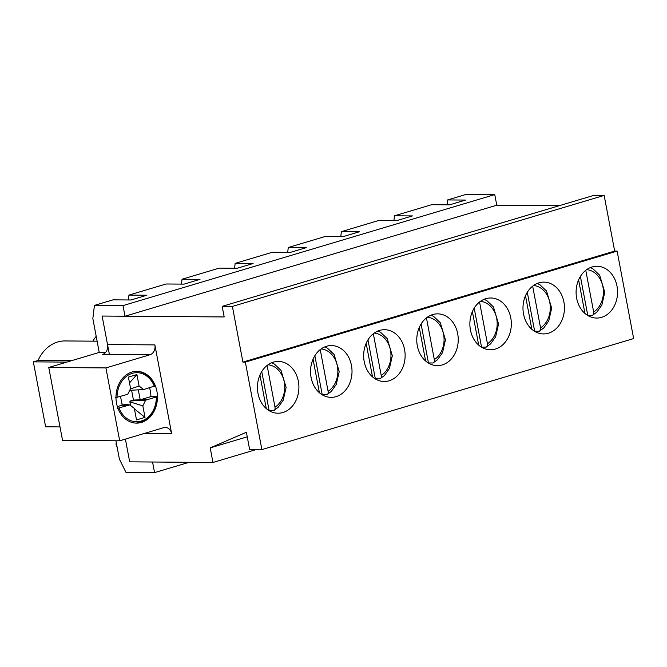 <?xml version="1.0" encoding="UTF-8"?>
<svg xmlns="http://www.w3.org/2000/svg" width="667" height="667" viewBox="0 0 667 667"><rect width="100%" height="100%" fill="white"/><g stroke="black" fill="none" stroke-linecap="round" stroke-linejoin="round"><path stroke-width="1" d="M585.776 270.302L593.655 312.023C593.93 314.065 593.463 315.199 592.254 315.416L587.769 315.383A25.896 20.735 -89.6 0 1 587.677 315.433M590.395 267.575L593.08 268.943L599.658 275.188L604.769 292.296L601.851 305.077L596.798 312.206L592.254 315.416M580.407 276.421L587.769 315.383M584.942 313.432L578.606 279.882M532.666 286.16L540.545 327.889C540.82 329.932 540.362 331.057 539.144 331.274L534.659 331.241A25.896 20.735 -89.6 0 1 534.567 331.299M537.285 283.433L539.97 284.801L546.548 291.045L551.659 308.154L548.741 320.944L543.688 328.064L539.144 331.274M527.297 292.279L534.659 331.241M531.832 329.29L525.496 295.739M479.556 302.018L487.435 343.747C487.71 345.789 487.252 346.915 486.043 347.132L481.549 347.098A25.896 20.735 -89.6 0 1 481.457 347.157M484.175 299.291L486.86 300.659L493.438 306.903L498.549 324.012L495.631 336.802L490.578 343.922L486.043 347.132M474.187 308.137L481.549 347.098M478.723 345.156L472.386 311.606M426.446 317.884L434.325 359.605C434.609 361.647 434.142 362.773 432.933 362.99L428.439 362.956A25.896 20.735 -89.6 0 1 428.347 363.015M431.065 315.149L433.75 316.525L440.328 322.761L445.439 339.87L442.521 352.66L437.469 359.78L432.933 362.99M421.077 323.995L428.439 362.956M425.613 361.014L419.276 327.464M373.337 333.742L381.216 375.463C381.499 377.505 381.032 378.631 379.823 378.848L375.329 378.814A25.896 20.735 -89.6 0 1 375.238 378.873M377.956 331.015L380.64 332.383L387.219 338.619L392.329 355.728L389.411 368.517L384.359 375.638L379.823 378.848M367.967 339.862L375.329 378.814M372.511 376.872L366.166 343.322M320.227 349.6L328.106 391.321C328.389 393.363 327.922 394.497 326.713 394.714L322.219 394.672A25.896 20.735 -89.6 0 1 322.128 394.731M324.846 346.873L327.53 348.241L334.109 354.485L339.22 371.594L336.301 384.375L331.249 391.496L326.713 394.714M314.857 355.719L322.219 394.672M319.401 392.73L313.056 359.18M267.117 365.458L275.004 407.187C275.279 409.221 274.812 410.355 273.603 410.572L269.109 410.538A25.896 20.735 -89.6 0 1 269.018 410.589M271.736 362.731L274.42 364.099L280.999 370.343L286.11 387.452L283.192 400.242L278.139 407.362L273.603 410.572M261.747 371.577L269.109 410.538M266.291 408.588L259.947 375.037M115.158 397.807L127.764 394.289L130.582 388.586L128.406 377.08L136.918 374.546L139.095 386.043L143.655 389.553L154.619 386.026M149.533 387.794A25.896 20.735 -89.6 0 1 150.909 396.59L140.195 399.783L138.319 389.845M156.62 396.632L150.909 396.59M121.953 404.01L129.773 404.902L117.167 408.412M129.506 382.916L136.918 374.546M131.582 390.228L133.442 400.067L130.248 401.017L129.848 401.834L142.838 405.878L145.014 417.384L136.51 419.918L134.342 408.412L129.773 404.902M129.848 401.834L130.54 405.494M134.426 408.888L145.014 417.384M133.442 400.067L147.924 399.483L145.664 400.158L142.838 405.878M130.248 401.017L145.664 400.158M135.459 390.003L143.655 389.553M129.723 390.328L135.443 390.012M120.527 396.456L122.178 405.169L117.359 406.603M127.514 405.578L122.178 405.169M140.195 399.783L147.924 399.483L156.353 396.965A24.529 19.643 -89.6 0 1 141.221 421.085A24.529 19.643 -89.6 0 1 119.068 408.096M130.399 388.969L139.095 386.043M48.774 367.484L105.92 367.917L119.693 440.812L62.548 440.387L48.774 367.484L99.233 352.418L105.561 352.468M119.693 440.812L163.774 427.647A8.179 6.545 90.4 0 1 165.341 427.422A8.179 6.545 90.4 0 1 171.652 433.7L144.205 433.492M257.987 393.347A25.896 20.735 -89.6 0 1 278.364 361.422A25.896 20.735 -89.6 0 1 298.908 387.477A25.896 20.735 -89.6 0 1 277.981 413.215A25.896 20.735 -89.6 0 1 257.987 393.347M105.92 367.917L150 354.752A8.179 6.545 90.4 0 0 154.877 344.897L171.652 433.7M115.925 440.787L119.393 459.121L125.98 472.403L154.552 472.62L152.543 462.014L129.69 461.839L125.396 439.111L129.69 461.839L212.956 462.464L210.205 447.882L246.381 432.266L249.641 449.5L261.881 449.591L245.356 362.114L242.905 362.098L232.391 306.428L222.186 306.353L224.187 316.95L102.143 316.041L107.52 344.539A8.179 6.545 -89.6 0 1 102.651 354.394L150 354.752M576.647 298.191A25.896 20.735 -89.6 0 1 597.023 266.266A25.896 20.735 -89.6 0 1 617.559 292.321A25.896 20.735 -89.6 0 1 596.631 318.059A25.896 20.735 -89.6 0 1 576.647 298.191M559.355 205.669L496.765 205.203L494.756 194.597L466.183 194.38L447.599 199.933L447.015 204.802M261.881 449.591L633.65 338.578L617.117 251.1L614.674 251.075L604.152 195.414L593.947 195.339L222.186 306.353M247.24 436.818L210.205 447.882M256.203 449.55L212.956 462.464M604.152 195.414L232.391 306.428M614.674 251.075L242.905 362.098M617.117 251.1L245.356 362.114M311.097 377.489A25.896 20.735 -89.6 0 1 331.474 345.564A25.896 20.735 -89.6 0 1 352.018 371.611A25.896 20.735 -89.6 0 1 331.09 397.357A25.896 20.735 -89.6 0 1 311.097 377.489M417.317 345.764A25.896 20.735 -89.6 0 1 437.694 313.849A25.896 20.735 -89.6 0 1 458.237 339.895A25.896 20.735 -89.6 0 1 437.31 365.633A25.896 20.735 -89.6 0 1 417.317 345.764M523.537 314.049A25.896 20.735 -89.6 0 1 543.913 282.133A25.896 20.735 -89.6 0 1 564.449 308.179A25.896 20.735 -89.6 0 1 543.522 333.917A25.896 20.735 -89.6 0 1 523.537 314.049M470.427 329.907A25.896 20.735 -89.6 0 1 490.804 297.991A25.896 20.735 -89.6 0 1 511.339 324.037A25.896 20.735 -89.6 0 1 490.412 349.775A25.896 20.735 -89.6 0 1 470.427 329.907M364.207 361.631A25.896 20.735 -89.6 0 1 384.584 329.706A25.896 20.735 -89.6 0 1 405.127 355.753A25.896 20.735 -89.6 0 1 384.2 381.491A25.896 20.735 -89.6 0 1 364.207 361.631M116.525 403.252A25.896 20.735 -89.6 0 1 136.902 371.336A25.896 20.735 -89.6 0 1 157.445 397.382A25.896 20.735 -89.6 0 1 136.518 423.12A25.896 20.735 -89.6 0 1 116.525 403.252M66.8 362.106L33.35 361.856L45.623 426.805L60.005 426.913M33.35 361.856L38.061 360.455A38.161 30.557 -89.6 0 1 64.949 340.954L97.107 341.187M92.913 341.162A38.161 30.557 -89.6 0 1 96.19 336.326M447.599 199.933L465.558 200.067L449.625 204.827L431.666 204.694L394.489 215.791L412.448 215.925L396.515 220.685L378.556 220.552L341.379 231.649L359.338 231.791L343.405 236.543L325.446 236.41L288.269 247.515L306.228 247.649L290.295 252.401L272.336 252.268L235.159 263.373L253.118 263.507L237.185 268.267L219.226 268.126L182.049 279.231L200.008 279.365L184.075 284.125L166.116 283.992L128.939 295.089L146.907 295.223L130.974 299.983L113.006 299.85L94.422 305.403L92.846 318.626L99.233 352.418M109.396 354.444L102.143 316.041L124.996 316.216L122.995 305.611L94.422 305.403M122.995 305.611L494.756 194.597M124.996 316.216L496.765 205.203M128.939 295.089L128.364 299.967M182.049 279.231L181.474 284.1M235.159 263.373L234.584 268.242M288.269 247.515L287.685 252.384M341.379 231.649L340.795 236.527M394.489 215.791L393.905 220.669M117.033 446.64L116.942 446.523A2.726 1.584 73.4 0 1 116.291 442.771L116.291 442.771M71.502 360.697L38.061 360.455M154.552 472.62L189.145 462.289M586.66 269.643A22.486 18.009 -89.6 0 1 603.035 287.469A22.486 18.009 -89.6 0 1 593.655 312.023M533.55 285.501A22.486 18.009 -89.6 0 1 549.925 303.327A22.486 18.009 -89.6 0 1 540.545 327.889M480.44 301.359A22.486 18.009 -89.6 0 1 496.815 319.185A22.486 18.009 -89.6 0 1 487.435 343.747M427.33 317.217A22.486 18.009 -89.6 0 1 443.705 335.042A22.486 18.009 -89.6 0 1 434.325 359.605M374.22 333.075A22.486 18.009 -89.6 0 1 390.595 350.9A22.486 18.009 -89.6 0 1 381.216 375.463M321.11 348.941A22.486 18.009 -89.6 0 1 337.485 366.758A22.486 18.009 -89.6 0 1 328.106 391.321M268.001 364.799A22.486 18.009 -89.6 0 1 284.375 382.625A22.486 18.009 -89.6 0 1 275.004 407.187M117.067 397.49A24.529 19.643 -89.6 0 1 132.199 373.37A24.529 19.643 -89.6 0 1 154.352 386.36M107.52 344.539L154.877 344.897M135.701 423.111C148.541 421.802 155.611 412.998 156.895 396.698M154.894 386.085C150.792 376.622 144.522 371.702 136.085 371.327"/></g></svg>
